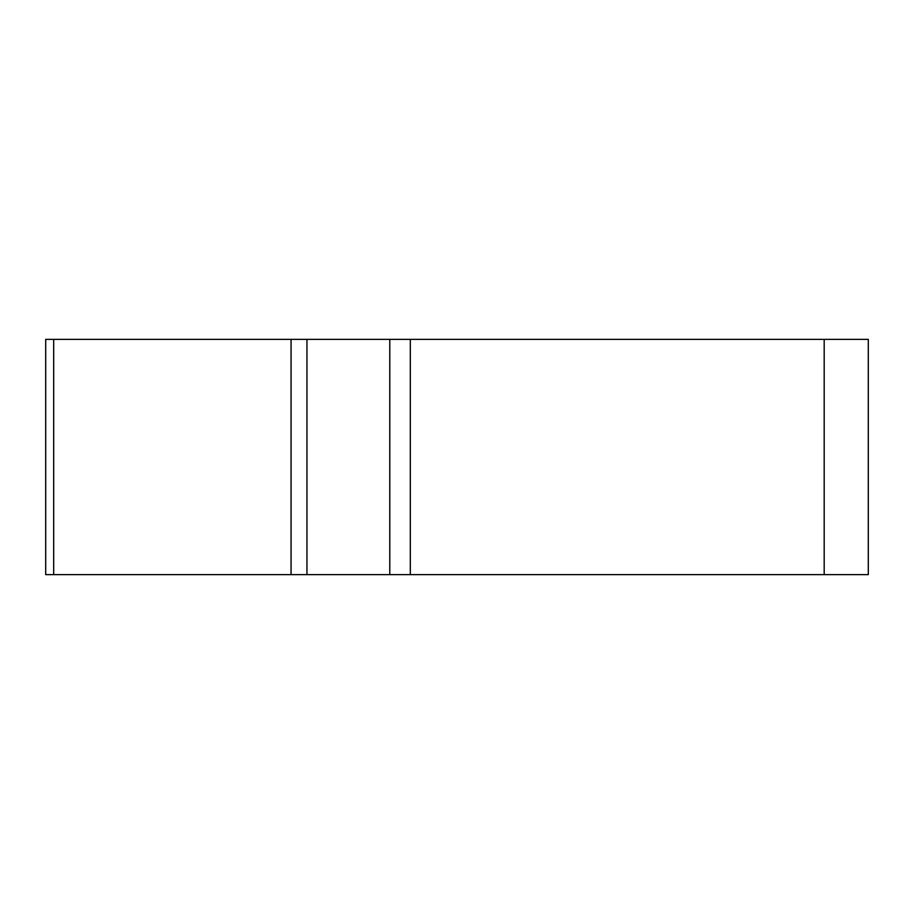 <?xml version="1.0" encoding="UTF-8"?>
<svg xmlns="http://www.w3.org/2000/svg" width="914" height="914" viewBox="0 0 914 914"><rect width="100%" height="100%" fill="white"/><g stroke="black" fill="none" stroke-linecap="round" stroke-linejoin="round"><path stroke-width="1.37" d="M389.787 339.368L868.3 339.368L868.3 574.632L45.7 574.632L45.7 339.368L389.787 339.368L389.787 574.632M89.812 574.632L868.197 574.632L89.812 574.632M306.955 339.368L306.955 574.632L291.063 574.632L291.063 339.368M410.317 339.368L410.317 574.632M824.188 574.632L824.188 339.368M53.675 574.632L53.675 339.368"/></g></svg>
